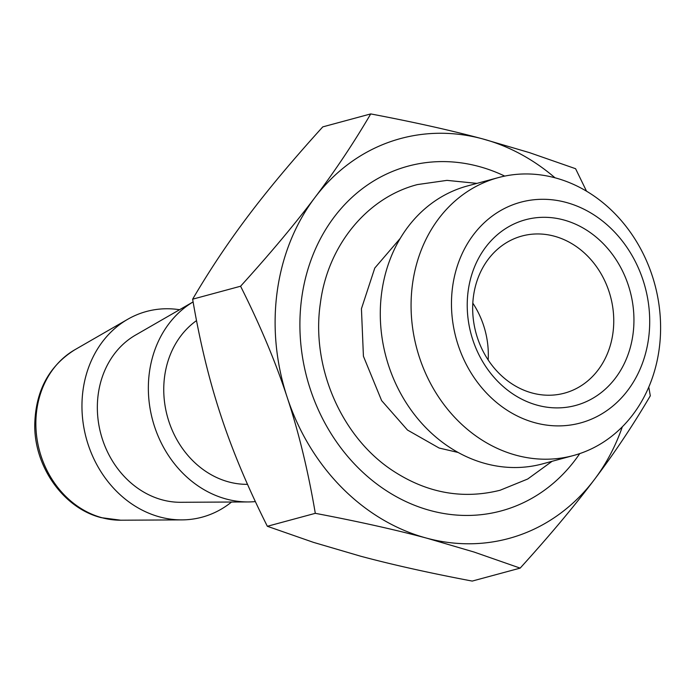 <?xml version="1.0" encoding="UTF-8"?>
<svg xmlns="http://www.w3.org/2000/svg" width="695" height="695" viewBox="0 0 695 695"><rect width="100%" height="100%" fill="white"/><g stroke="black" fill="none" stroke-linecap="round" stroke-linejoin="round"><path stroke-width="1.04" d="M573.401 455.538L542.613 463.86A143.943 123.258 -105.1 0 1 485.796 463.669A143.943 123.258 -105.1 0 1 380.634 324.487A143.943 123.258 -105.1 0 1 467.483 185.947L498.263 177.625A143.943 123.258 -105.1 0 1 555.088 177.816A143.943 123.258 -105.1 0 1 660.25 316.998A143.943 123.258 -105.1 0 1 573.401 455.538A143.943 123.258 -105.1 0 1 416.852 348.751A143.943 123.258 -105.1 0 1 498.263 177.625M452.654 286.401A114.354 97.917 74.9 0 0 535.289 422.829A114.354 97.917 74.9 0 0 648.522 338.786A114.354 97.917 74.9 0 0 565.886 202.358A114.354 97.917 74.9 0 0 452.654 286.401M468.222 290.562A96.179 82.358 -105.1 0 1 602.913 243.311A96.179 82.358 -105.1 0 1 580.629 403.908A96.179 82.358 -105.1 0 1 468.222 290.562M473.512 295.948A81.385 69.682 74.9 0 0 564.453 393.153A81.385 69.682 74.9 0 0 613.555 314.818A81.385 69.682 74.9 0 0 554.097 236.135A81.385 69.682 74.9 0 0 521.971 236.022A81.385 69.682 74.9 0 0 473.512 295.948M472.809 303.124A81.385 69.682 -105.1 0 1 488.177 359.958M179.562 309.718A106.535 91.227 74.9 0 0 127.715 319.283A106.535 91.227 74.9 0 0 83.061 389.921A106.535 91.227 74.9 0 0 181.951 519.886A106.535 91.227 74.9 0 0 231.548 502.025M193.106 301.925A106.535 91.227 74.9 0 0 149.46 371.964A106.535 91.227 74.9 0 0 248.358 501.938L180.674 502.294A88.778 76.024 -105.1 0 1 162.422 499.914A88.778 76.024 -105.1 0 1 98.264 393.987A88.778 76.024 -105.1 0 1 135.482 335.12L193.097 301.917M248.358 501.938A106.535 91.227 74.9 0 0 255.369 501.59M247.507 484.337A88.778 76.024 -105.1 0 1 228.829 481.956A88.778 76.024 -105.1 0 1 164.672 376.03A88.778 76.024 -105.1 0 1 196.52 320.612M240.583 286.227C270.051 253.736 294.819 224.19 314.878 197.58A207.153 177.381 -105.1 0 1 482.382 138.818C450.777 130.339 413.551 122.042 370.73 113.919L322.775 126.881C293.307 159.364 268.539 188.918 248.48 215.528C228.325 242.164 209.708 270.051 192.637 299.189L240.583 286.227C260.139 325.156 275.672 362.182 287.174 397.279A207.153 177.381 74.9 0 0 426.956 538.225C395.351 529.746 358.134 521.45 315.304 513.327L267.349 526.289L313.48 542.369L360.557 556.182C392.162 564.661 429.38 572.958 472.209 581.081L520.164 568.119C549.632 535.636 574.4 506.082 594.46 479.472C614.615 452.836 633.232 424.949 650.303 395.811L648.783 387.098M622.329 426.799A207.153 177.381 -105.1 0 1 594.46 479.472A207.153 177.381 -105.1 0 1 426.956 538.225L474.042 552.039L520.164 568.119M192.637 299.189C199.795 341.471 209.178 380.156 220.767 415.236C232.269 450.343 247.794 487.36 267.349 526.289M370.73 113.919C353.651 143.048 335.033 170.935 314.878 197.58A207.153 177.381 74.9 0 0 287.174 397.279C298.763 432.36 308.137 471.045 315.304 513.327M586.528 191.195L575.59 168.711L529.46 152.631L482.382 138.818A207.153 177.381 -105.1 0 1 555.01 177.798M579.752 453.6A178.563 152.891 -105.1 0 1 395.49 496.213A178.563 152.891 -105.1 0 1 301.752 297.625A178.563 152.891 -105.1 0 1 504.735 176.096M36.8 409.815A90.498 77.484 -105.1 0 1 74.73 349.82C48.859 366.1 35.532 391.103 34.75 424.801C34.229 466.884 63.679 508.384 101.305 517.671L120.8 520.207A90.498 77.484 -105.1 0 1 102.191 517.784A90.498 77.484 -105.1 0 1 36.8 409.815M120.8 520.207L181.951 519.886M74.73 349.82L127.715 319.283M552.099 461.298L527.714 479.011L500.087 490.253C462.34 499.67 426.27 492.946 391.876 470.089C340.698 435.991 310.908 365.987 320.395 303.046C327.684 245.995 366.665 197.667 417.443 184.575L446.972 180.37L476.97 183.384M458.127 452.462L439.127 448.04L407.496 430.049L381.625 400.607L363.424 356.248L361.435 308.745L374.779 268.053L400.251 238.368"/></g></svg>
